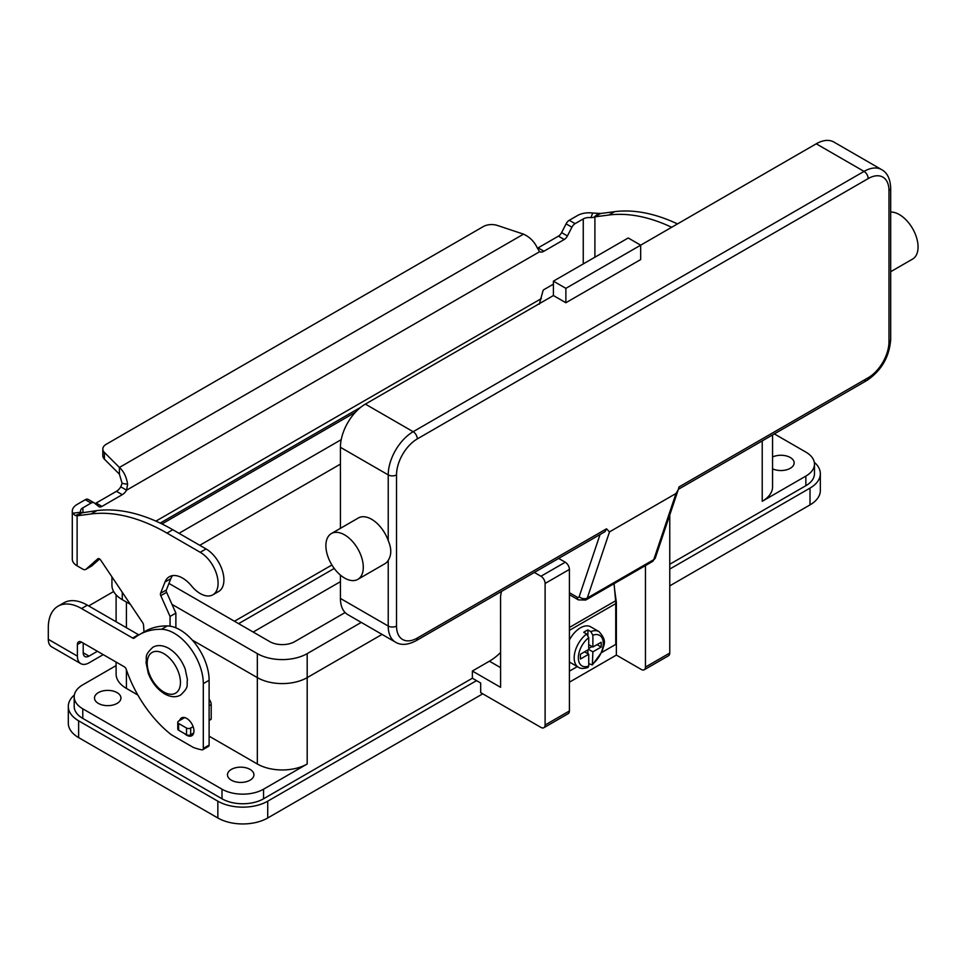 <?xml version="1.0" encoding="UTF-8"?>
<svg xmlns="http://www.w3.org/2000/svg" width="966" height="966" viewBox="0 0 966 966"><rect width="100%" height="100%" fill="white"/><g stroke="black" fill="none" stroke-linecap="round" stroke-linejoin="round"><path stroke-width="1.45" d="M94.994 503.515A5.881 3.393 120 0 0 96.129 503.045L116.451 491.32A8.815 5.084 120 0 0 120.762 486.828L122.127 483.374L119.41 474.173L119.41 467.459C123.757 471.323 126.486 476.926 127.609 484.268L126.582 490.185A8.815 5.084 -60 0 1 122.271 494.677L101.949 506.401A5.881 3.393 -60 0 1 99.015 506.691A5.881 3.393 -60 0 1 98.773 506.534L94.282 502.948A5.881 3.393 120 0 0 94.04 502.779A5.881 3.393 120 0 0 91.106 503.069L82.931 507.79A8.223 4.745 0 0 0 80.516 511.147A8.223 4.745 0 0 0 80.721 512.197L82.013 512.813L96.817 510.616A205.686 118.758 60 0 1 172.805 529.742L206.048 548.93A25.273 14.587 60 0 1 214.694 556.513A25.273 14.587 60 0 1 218.678 591.458L212.858 594.815A25.273 14.587 -120 0 0 208.873 559.869A25.273 14.587 -120 0 0 200.228 552.298L166.985 533.099A205.686 118.758 -120 0 0 90.997 513.972L77.111 515.784L75.276 515.542L72.704 513.248A16.458 9.503 180 0 1 72.293 511.147A16.458 9.503 180 0 1 77.111 504.433L85.286 499.712A5.881 3.393 -60 0 1 88.22 499.422A5.881 3.393 -60 0 1 88.474 499.591M677.48 223.919A205.686 118.758 -120 0 0 614.593 211.675L600.707 213.486L593.8 217.338L590.902 217.652L592.726 213.027A16.458 9.503 180 0 0 577.439 215.575L569.264 220.284A5.881 3.393 120 0 0 566.088 223.834L561.608 232.601A5.881 3.393 -60 0 1 558.42 236.151L538.098 247.876A8.815 5.084 -60 0 1 537.422 248.226M539.318 304.193L542.916 291.092A1.473 0.845 120 0 1 543.918 289.619L553.409 284.149M594.899 257.21L594.899 216.843L608.785 215.032A205.686 118.758 60 0 1 671.66 227.276M538.098 247.876L543.918 251.232A8.815 5.084 120 0 1 539.608 251.728L537.217 247.779C534.27 241.524 529.706 236.972 523.512 234.146L497.514 225.489A11.749 6.786 180 0 0 483.326 226.563L106.26 444.251A11.749 6.786 0 0 0 102.819 449.057A11.749 6.786 0 0 0 104.4 452.45L119.41 467.459L523.512 234.146M592.726 213.027L600.707 213.486M590.902 217.652A8.223 4.745 0 0 0 583.259 218.932L575.084 223.641A5.881 3.393 -60 0 0 571.908 227.203L567.416 235.958A5.881 3.393 120 0 1 564.241 239.508L543.918 251.232M119.41 474.173L104.4 459.164A11.749 6.786 180 0 1 102.819 455.771L102.819 449.057M539.608 251.728L126.582 490.185L120.762 486.828M82.158 512.753L77.111 515.784L77.111 565.847L82.786 569.131A5.881 3.393 -120 0 0 85.733 569.421A5.881 3.393 -120 0 0 86.046 569.191L97.783 558.831A2.934 1.69 60 0 1 97.94 558.722A2.934 1.69 60 0 1 100.706 560.123L142.727 622.78A2.934 1.69 60 0 1 143.511 624.905L144.019 631.945M72.293 511.147L72.293 559.133A16.458 9.503 0 0 0 77.111 565.847M170.052 626.161L170.052 616.453L160.791 595.672A2.934 1.69 60 0 1 160.549 593.329L164.981 582.039A26.444 15.263 60 0 1 169.304 576.75A26.444 15.263 60 0 1 191.582 585.988A25.273 14.587 -120 0 0 212.858 594.815M172.54 575.627A26.444 15.263 -120 0 0 170.801 578.682L166.369 589.972A2.934 1.69 -120 0 0 166.611 592.315L175.872 613.084L175.872 627.828M209.115 699.203A5.881 3.393 60 0 1 211.204 704.552L211.204 718.897A1.171 0.676 60 0 1 210.95 719.428L209.115 720.491M99.619 559L91.867 565.835A5.881 3.393 60 0 1 91.553 566.064A5.881 3.393 60 0 1 91.19 566.221M170.052 616.453L175.872 613.084M184.687 717.581L178.625 721.083A2.934 1.69 0 0 0 177.768 722.278A2.934 1.69 0 0 0 178.625 723.486L186.523 728.038A2.934 1.69 0 0 0 190.676 728.038L193.115 726.637M193.707 733.013L190.676 734.764A2.934 1.69 180 0 1 186.523 734.764L178.625 730.199A2.934 1.69 180 0 1 177.768 729.004L177.768 722.278M600.055 534.524L579.177 596.674A2.934 1.69 60 0 1 577.197 597.193A5.881 3.393 120 0 0 578.417 599.886L569.409 594.682L578.417 599.886L585.758 600.031A8.815 5.084 -120 0 0 587.28 598.039L653.765 559.652A5.881 4.275 18.6 0 0 655.383 557.756L678.241 489.726L675.995 493.493L653.765 559.652A8.815 5.084 60 0 1 652.243 561.644L585.758 600.031M579.177 596.674A5.881 4.275 18.6 0 0 583.186 598.63A5.881 4.275 18.6 0 0 587.28 598.039L609.51 531.88L606.503 528.813L605.066 531.626L416.092 640.724A5.881 3.393 -120 0 0 417.312 638.043A29.378 16.965 -60 0 1 396.531 626.04L396.531 474.886A29.378 16.965 -60 0 1 417.312 438.902L868.192 178.589A5.881 3.393 -120 0 0 866.973 174.496A5.881 3.393 -120 0 0 864.039 171.393L413.158 431.705A5.881 3.393 60 0 1 416.092 434.809A5.881 3.393 60 0 1 417.312 438.902M868.192 178.589A29.378 16.965 -60 0 1 888.974 190.592L888.974 341.735A29.378 16.965 -60 0 1 868.192 377.73L679.001 486.961L678.241 489.726M868.192 377.73A5.881 3.393 60 0 1 866.973 380.411L678.386 489.303M888.974 190.592A5.881 3.393 0 0 0 890.688 188.189L890.688 339.344A5.881 3.393 0 0 1 888.974 341.735M890.688 271.712L912.58 259.081A26.444 15.263 -120 0 0 916.637 237.89A26.444 15.263 -120 0 0 899.358 214.585A26.444 15.263 -120 0 0 890.688 212.037M344.596 534.874A26.444 15.263 -120 0 0 331.374 533.558A26.444 15.263 -120 0 0 327.317 554.75A26.444 15.263 -120 0 0 344.596 578.054A26.444 15.263 -120 0 0 357.818 579.371A26.444 15.263 -120 0 0 361.864 558.179A26.444 15.263 -120 0 0 344.596 534.874M331.374 533.558L358.386 517.969A26.444 15.263 60 0 1 371.608 519.273A26.444 15.263 60 0 1 388.223 540.574C391.616 548.41 391.616 555.003 388.223 560.365A26.444 15.263 60 0 1 384.83 563.77L357.818 579.371M565.871 302.744L565.871 288.351L640.675 245.171L640.675 259.564L565.871 302.744L553.409 295.548L553.409 281.154L565.871 288.351M553.409 281.154L628.214 237.974L640.675 245.171L816.246 143.801L864.039 171.393A35.259 20.358 120 0 1 881.668 169.642C887.295 172.733 890.302 178.915 890.688 188.189M553.409 295.548L365.365 404.114A35.259 20.358 120 0 0 340.43 447.306L340.43 528.33M340.43 575.12L340.43 598.449A35.259 20.358 120 0 0 347.736 614.593L395.529 642.185A35.259 20.358 120 0 1 388.223 626.04A5.881 3.393 0 0 0 392.377 627.031A5.881 3.393 0 0 0 396.531 626.04M881.668 169.642L833.875 142.05A35.259 20.358 120 0 0 816.246 143.801M609.51 531.88L675.995 493.493M586.652 634.01A20.564 11.87 120 0 0 574.927 652.11A20.564 11.87 120 0 0 578.441 667.252C580.457 668.762 583.645 668.834 587.992 667.458L588.729 666.033L588.729 654.236L580.421 659.029L580.421 654.236L588.729 649.442L588.729 637.645L586.652 634.01L583.742 632.332A20.564 11.87 -60 0 1 585.819 630.967A20.564 11.87 -60 0 1 587.896 629.941L590.806 631.619L592.883 635.242L592.883 647.039L601.202 642.245L601.202 647.039L592.883 651.833L592.375 664.934L602.325 651.313C603.182 644.805 608.133 641.75 599.017 631.619L590.709 626.825A20.564 11.87 120 0 0 580.421 627.84A20.564 11.87 120 0 0 569.409 640.023M569.409 661.964A20.564 11.87 120 0 0 570.133 662.447L578.441 667.252M98.375 703.417A13.222 7.631 180 0 1 94.499 698.02A13.222 7.631 180 0 1 102.662 690.968A13.222 7.631 180 0 1 117.067 692.622A13.222 7.631 180 0 1 120.943 698.02A13.222 7.631 180 0 1 112.781 705.071A13.222 7.631 180 0 1 98.375 703.417M231.357 780.19A13.222 7.631 180 0 1 227.481 774.792A13.222 7.631 180 0 1 235.644 767.741A13.222 7.631 180 0 1 250.049 769.395A13.222 7.631 180 0 1 253.925 774.792A13.222 7.631 180 0 1 245.762 781.844A13.222 7.631 180 0 1 231.357 780.19M772.558 456.99A13.222 7.631 180 0 1 790.273 457.498A13.222 7.631 180 0 1 794.149 462.895A13.222 7.631 180 0 1 786.59 469.802A13.222 7.631 180 0 1 772.558 468.812M184.578 733.641A10.288 5.941 -120 0 0 191.823 735.718A10.288 5.941 -120 0 0 193.949 731.008A10.288 5.941 -120 0 0 189.469 720.66A10.288 5.941 -120 0 0 181.536 717.907A10.288 5.941 -120 0 0 179.688 720.479M601.89 652.4L615.74 644.394L615.74 603.617A30.852 17.811 -120 0 0 615.608 600.792L614.074 583.681M615.728 602.663L616.368 602.289L616.368 655.081L569.409 682.189M669.764 585.855L810.015 504.892A35.259 20.358 0 0 0 820.339 490.486L820.339 473.702A35.259 20.358 180 0 1 810.015 488.096L669.764 569.071M534.355 572.452L540.948 576.255A5.881 3.393 60 0 1 545.102 583.464L545.102 725.007A5.881 3.393 60 0 1 543.882 727.7A5.881 3.393 60 0 1 540.948 727.41L480.682 692.622L480.682 683.022L476.528 680.632L267.715 801.188A35.259 20.358 180 0 1 217.845 801.188L78.632 720.817A35.259 20.358 180 0 1 68.308 706.424L68.308 723.208A35.259 20.358 0 0 0 78.632 737.613L217.845 817.985A35.259 20.358 0 0 0 267.715 817.985L482.759 693.817M340.43 581.665L253.177 632.042M814.302 462.303A35.259 20.358 180 0 1 820.339 473.702M68.308 706.424A35.259 20.358 180 0 1 74.346 695.025M238.626 623.65L334.224 568.455M234.472 621.247L331.906 565.001M88.775 605.996A47.02 27.145 0 0 1 91.275 604.438L113.65 591.518M83.209 643.078L83.209 652.75A8.223 4.745 120 0 0 84.911 656.518A8.223 4.745 120 0 0 89.029 656.119L97.409 651.277M58.032 606.201A47.02 27.145 60 0 1 81.542 608.532L87.363 605.175A47.02 27.145 60 0 0 63.853 602.844L58.032 606.201A47.02 27.145 60 0 0 48.3 627.719L48.3 639.323A16.458 9.503 120 0 0 51.705 646.858L80.794 663.642A16.458 9.503 -60 0 0 89.029 662.833L103.217 654.634M81.542 608.532L132.656 638.043A2.934 1.69 -120 0 0 134.129 638.188A2.934 1.69 -120 0 0 134.25 638.103A117.538 67.862 60 0 1 139.116 634.783A117.538 67.862 60 0 1 161.467 629.277A41.14 23.752 60 0 1 203.307 683.626L203.307 748.409A2.934 1.69 60 0 1 202.691 749.749A2.934 1.69 60 0 1 201.882 749.857A88.148 50.896 60 0 1 193.26 747.406L171.332 734.74A88.148 50.896 60 0 1 126.22 669.257A2.934 1.69 -120 0 0 124.348 666.83L81.542 642.124A5.881 3.393 -120 0 0 78.608 641.835A5.881 3.393 -120 0 0 77.389 644.515L77.389 656.119A16.458 9.503 -60 0 0 80.794 663.642M139.116 634.783L144.936 631.426A117.538 67.862 60 0 1 167.287 625.92A41.14 23.752 60 0 1 209.115 680.269L209.115 745.04A2.934 1.69 60 0 1 208.511 746.392L202.691 749.749M87.363 605.175L138.476 634.686A2.934 1.69 -120 0 0 138.935 634.891M774.334 433.903L805.861 452.1A29.378 16.965 180 0 1 814.471 464.103A29.378 16.965 180 0 1 805.861 476.093L762.222 501.294L762.222 440.894M476.528 680.632L472.374 678.229L263.561 798.785A29.378 16.965 180 0 1 221.999 798.785L82.786 718.414A29.378 16.965 180 0 1 74.189 706.424L74.189 696.824A29.378 16.965 180 0 1 82.786 684.822L116.101 665.598M209.115 736.164L257.33 763.997A35.259 20.358 180 0 0 307.188 763.997L263.561 789.186A29.378 16.965 180 0 1 221.999 789.186L82.786 708.815A29.378 16.965 180 0 1 74.189 696.824M137.848 695.025L126.425 688.42A35.259 20.358 180 0 1 116.101 674.027L116.101 662.072M814.471 464.103L814.471 473.702A29.378 16.965 180 0 1 805.861 485.693L669.764 564.265M772.558 434.929L772.558 486.888A35.259 20.358 180 0 1 762.222 501.294M361.272 622.406L307.188 653.632A35.259 20.358 180 0 1 257.33 653.632L171.984 604.366M161.962 523.946L355.391 412.277M345.116 612.541L294.727 641.641A17.63 10.179 180 0 1 269.792 641.641L168.941 583.416M178.988 533.317L341.227 439.651M130.35 604.318L122.271 599.657A35.259 20.358 180 0 1 111.935 585.263L111.935 576.883M382.053 634.408L307.188 677.625A35.259 20.358 180 0 1 257.33 677.625L192.27 640.072M340.43 464.103L199.769 545.307M501.426 591.47L500.569 596.143L500.593 687.321L472.374 671.032L472.374 678.229M645.457 565.557L645.457 667.071A5.881 3.393 60 0 1 644.237 669.764A5.881 3.393 60 0 1 641.303 669.474L616.368 655.081M644.237 669.764L668.544 655.733A5.881 3.393 -120 0 0 669.764 653.04L669.764 514.963M500.593 652.509A47.02 27.145 120 0 1 489.412 661.191L472.374 671.032M543.882 727.7L568.189 713.669A5.881 3.393 -120 0 0 569.409 710.976L569.409 569.421A5.881 3.393 -120 0 0 565.255 562.224L558.662 558.42M614.605 589.586L616.368 602.289M592.375 664.934L588.729 663.666M587.896 653.753L587.896 649.913M588.729 648.476L592.061 646.556M587.896 635.217L587.896 629.941M588.729 654.236L584.575 651.833M592.883 647.039L588.729 644.636M601.202 647.039L597.036 644.636M592.883 651.833L588.729 649.442M569.409 671.153L577.306 666.588M200.228 552.298L206.048 548.93M593.8 217.338L598.534 213.45M583.259 263.923L583.259 218.932M569.264 220.284L575.084 223.641M566.088 223.834L571.908 227.203M561.608 232.601L567.416 235.958M558.42 236.151L564.241 239.508M614.593 211.675L608.785 215.032M155.912 521.121L541.383 298.579M360.741 407.29L160.175 523.089M82.931 507.79L82.931 512.415M122.127 483.374L127.609 484.268M104.4 459.164L104.4 452.45M82.013 512.813L75.276 515.542M80.721 512.197L72.704 513.248M90.997 513.972L96.817 510.616M164.981 582.039L170.801 578.682M160.549 593.329L166.369 589.972M160.791 595.672L166.611 592.315M209.115 705.76L211.204 704.552M209.115 720.093L211.204 718.897M86.046 569.191L91.867 565.835M166.985 533.099L172.805 529.742M178.625 723.486L178.625 730.199M186.523 728.038L186.523 734.764M190.676 728.038L190.676 734.764M85.286 499.712L91.106 503.069M96.129 503.045L101.949 506.401M116.451 491.32L122.271 494.677M577.197 597.193L569.409 592.701M606.503 528.813L417.312 638.043M340.43 447.306L388.223 474.886A5.881 3.393 0 0 0 392.377 475.888A5.881 3.393 0 0 0 396.531 474.886M365.365 404.114L413.158 431.705A35.259 20.358 120 0 0 388.223 474.886L388.223 540.574M340.43 598.449L388.223 626.04L388.223 560.365M605.066 531.626L416.092 640.724C407.869 645.022 401.011 645.517 395.529 642.185M890.688 339.344C889.408 356.852 881.499 370.546 866.973 380.423A5.881 3.393 60 0 1 866.973 380.423A5.881 3.393 60 0 1 864.039 380.121M163.822 692.018A23.51 13.572 -120 0 0 180.449 682.431A23.51 13.572 -120 0 0 163.822 653.632A23.51 13.572 -120 0 0 147.206 663.231A23.51 13.572 -120 0 0 163.822 692.018M810.015 488.096L810.015 504.892M267.715 817.985L267.715 801.188M217.845 817.985L217.845 801.188M78.632 737.613L78.632 720.817M83.209 652.75L89.029 656.119M77.389 644.515L81.542 642.124M203.307 683.626L209.115 680.269M203.307 748.409L209.115 745.04M161.467 629.277L167.287 625.92M132.656 638.043L138.476 634.686M48.3 639.323L77.389 656.119M82.786 718.414L82.786 708.815M805.861 485.693L805.861 476.093M263.561 798.785L263.561 789.186M221.999 798.785L221.999 789.186M307.188 763.997L307.188 653.632M257.33 763.997L257.33 653.632M126.425 688.42L126.425 669.873M126.425 627.719L126.425 602.047M122.271 599.657L122.271 592.279M669.764 653.04L645.457 667.071M489.412 661.191L500.593 667.651M565.255 562.224L540.948 576.255M569.409 569.421L545.102 583.464M569.409 710.976L545.102 725.007M599.017 631.619A20.564 11.87 120 0 0 590.806 631.619M592.883 663.63A17.63 10.179 120 0 0 603.279 643.441A17.63 10.179 120 0 0 592.883 635.242M588.729 637.645A17.63 10.179 120 0 0 578.344 657.834A17.63 10.179 120 0 0 588.729 666.033M615.74 603.617L569.409 630.363M615.608 600.792L569.409 627.477M91.553 566.064L85.733 569.421M94.04 502.779L88.22 499.422M655.383 557.756L652.243 561.644M152.918 647.232C157.506 644.696 162.795 645.083 168.796 648.391C176.138 652.931 181.596 659.79 185.194 668.967L187.452 679.774C186.209 685.292 189.976 686.271 180.545 695.073C175.969 697.609 170.68 697.223 164.679 693.902C157.337 689.362 151.867 682.515 148.281 673.326L146.011 662.519C147.255 657.001 143.487 656.035 152.918 647.232M116.101 621.766L116.101 594.851"/></g></svg>
